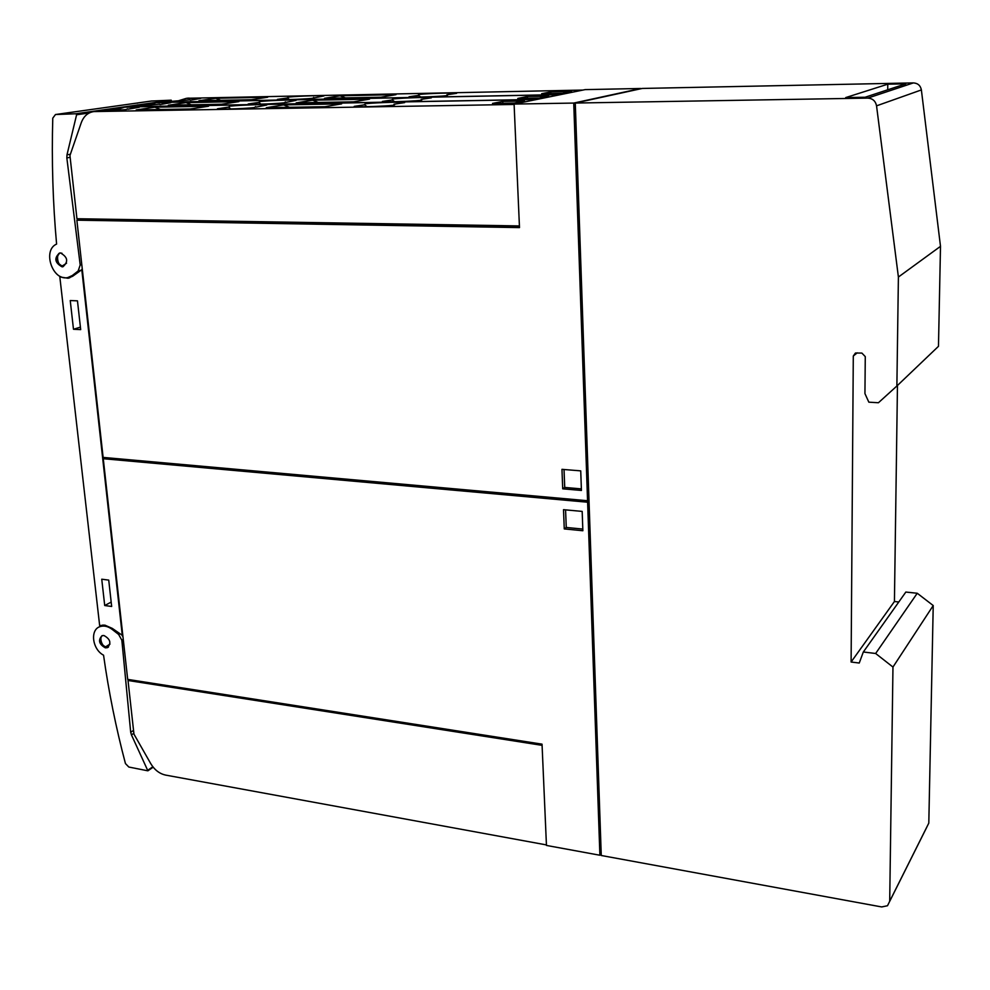 <?xml version="1.0" encoding="UTF-8"?>
<svg xmlns="http://www.w3.org/2000/svg" width="990" height="990" viewBox="0 0 990 990"><rect width="100%" height="100%" fill="white"/><g stroke="black" fill="none" stroke-linecap="round" stroke-linejoin="round"><path stroke-width="1.49" d="M101.921 635.753C99.012 640.58 100.485 644.428 106.338 647.274L108.417 647.101L107.39 647.67C111.524 643.154 110.385 639.107 103.987 635.543L102.02 635.716C97.862 640.221 98.988 644.267 105.385 647.856L107.39 647.67M59.796 252.982C54.995 258.44 56.108 262.956 63.125 266.545L63.15 266.545M367.142 106.71L364.32 104.618L365.322 103.925C364.506 103.245 401.371 101.475 404.65 102.589L394.02 104.21L394.577 104.878M394.02 104.21L394.861 104.334L393.909 105.014C394.923 105.707 357.761 107.526 354.185 106.388L365.025 104.717M113.293 110.707L124.641 107.18L139.343 107.229L127.933 109.222M127.636 108.85L125.94 109.618L93.914 111.573C87.937 112.439 83.717 116.164 81.254 122.735L69.944 155.529L76.935 218.728L519.416 225.93M230.831 108.987L228.492 107.031L229.952 106.314C229.952 105.67 263.773 103.987 266.83 105.002L256.051 107.13M255.643 106.623L254.678 107.415C254.826 108.058 220.758 109.791 217.429 108.764L228.838 107.093M394.738 101.747L391.966 99.78L392.869 99.149C391.892 98.493 428.311 96.773 431.343 97.837L421.171 99.359L421.715 100.015M421.171 99.359L422.087 99.483L421.233 100.114C422.396 100.77 385.692 102.527 382.375 101.45L392.745 99.891M145.369 106.029L156.185 102.675L170.812 102.713L159.922 104.606M159.625 104.235L126.089 106.969M260.989 104.16L258.687 102.304L260.024 101.648C259.85 101.042 293.288 99.384 296.134 100.361L285.838 102.391M285.429 101.883L284.675 102.626C284.996 103.245 251.299 104.94 248.205 103.95L259.12 102.378M420.861 97.057L418.139 95.201L418.956 94.619C417.842 94.001 453.828 92.317 456.625 93.332L446.861 94.768L447.381 95.411M446.861 94.768L447.851 94.892L447.072 95.461C448.371 96.092 412.112 97.812 409.043 96.785L418.993 95.312M175.849 101.586L186.182 98.394L200.722 98.406L190.315 100.225M190.006 99.842L157.534 102.49M289.612 99.594L287.335 97.837L288.548 97.23C288.226 96.649 321.305 95.028 323.94 95.956L314.09 97.899M313.681 97.404L313.112 98.084C313.583 98.678 280.269 100.324 277.386 99.384L287.83 97.911M133.86 733.293L131.435 734.865L147.881 770.814L128.824 767.04L125.445 763.562C115.991 727.848 108.69 691.738 103.554 655.194C92.218 649.329 89.781 629.566 100.114 626.596C103.987 625.371 107.984 626.286 112.093 629.343L118.651 634.454L121.857 640.245L130.692 732.241L133.539 730.397M82.319 269.342L72.753 276.185L68.038 278.252L59.833 276.915L99.656 625.569L104.841 625.123L112.291 628.39L122.859 635.704M62.036 266.83C54.722 262.672 53.918 258.068 59.61 253.007L60.452 252.945C67.766 257.078 68.595 261.694 62.927 266.768L62.036 266.83M70.154 157.323L66.837 157.905L80.202 264.974L78.16 270.975L72.332 275.517L67.778 277.571C52.544 281.284 42.124 250.235 56.591 244.085C52.866 202.69 51.579 160.714 52.767 118.157L55.477 114.531L75.958 113.751L76.601 114.766L66.986 154.848L70.389 154.267M171.617 101.784L171.208 100.176L151.309 101.042M70.401 112.439L151.817 100.98M66.837 157.905L66.986 154.848M137.202 103.208L138.39 102.861M104.717 605.534L101.747 579.212L108.727 580.103L111.672 606.462L104.717 605.534L111.189 602.081M73.483 329.262L70.24 300.552L77.468 300.849L80.685 329.621L73.483 329.262L80.4 327.133M59.833 276.915L60.835 276.643M81.774 269.49L122.352 635.988M131.435 734.865L130.692 732.241M550.799 91.897L571.589 91.476L562.592 93.295L541.629 93.716L550.799 91.897L550.861 93.53M215.733 98.282L267.684 97.23L251.361 99.718L198.903 100.745L215.733 98.282L220.708 100.312M340.102 95.783L395.988 94.656L381.002 97.193L324.51 98.295L340.102 95.783L345.411 97.886M560.81 94.57L158.437 102.354M582.9 90.065L187.048 98.27M527.472 96.513L548.72 96.117L539.204 98.035L517.77 98.431L527.472 96.513L527.546 98.258M186.058 102.614L238.887 101.611L221.698 104.235L168.362 105.212L186.058 102.614L191.317 104.792M312.605 100.213L369.555 99.136L353.739 101.822L296.183 102.873L312.605 100.213L318.223 102.465M537.125 99.384L127.005 106.846M560.501 94.632L157.125 102.539M502.784 101.401L524.502 101.017L514.416 103.059L492.513 103.43L502.784 101.401L502.871 103.257M154.836 107.192L208.568 106.227L190.439 108.987L136.187 109.915L154.836 107.192L160.405 109.506M283.623 104.903L341.649 103.863L324.943 106.697L266.273 107.7L283.623 104.903L289.563 107.304M514.107 104.457L93.914 111.573M536.803 99.458L125.656 107.031M546.431 844.916L165.578 775.083C159.489 773.735 154.539 769.898 150.715 763.587L133.959 734.159L128.019 680.489L542.087 745.346M129.405 679.66L128.019 680.489M581.378 488.887L564.721 487.439L564.028 469.507M519.441 226.685L80.475 219.434L80.277 218.778M564.263 528.92L563.52 509.677L582.182 511.409L582.863 530.739L564.263 528.92L566.255 527.46L565.575 509.875M566.255 527.46L582.801 529.068M562.716 488.825L561.961 469.334L580.734 470.869L581.427 490.446L562.716 488.825L564.721 487.439M588.976 499.69L587.565 500.717L573.742 103.071L640.852 88.481L585.127 89.62L514.095 104.074L519.49 227.601L76.873 220.188L80.462 219.384M105.843 457.652L103.269 458.717L127.685 679.388L542.037 744.158L546.455 845.435L599.89 855.236L587.615 502.215L589.025 501.188M573.742 103.071L514.095 104.074M587.565 500.717L103.121 457.405L76.873 220.188M601.202 853.677L599.89 855.236M103.269 458.717L587.615 502.215M861.869 353.071L855.459 353.009L853.293 356.041L851.103 662.025L859.246 663.028L863.33 651.989L875.643 653.487L892.968 667.05L889.701 901.259L887.51 905.739L881.657 906.939L601.264 855.496L575.277 103.047L867.76 98.109C872.611 98.418 875.544 100.992 876.546 105.843L898.4 277.039L896.878 386.013L878.427 402.744L868.836 402.175L864.938 393.599L865.272 356.61L861.869 353.071M889.701 901.259L928.806 823.098L933.224 605.546L917.247 593.257L905.838 592.057L863.33 651.989M587.689 500.618L589.013 500.742M851.103 662.025L894.428 601.524L898.784 601.994M917.247 593.257L875.643 653.487M887.77 84.187L905.813 83.816L865.136 97.243L845.732 97.577L887.77 84.187L887.708 89.793M867.76 98.109L913.337 82.913C917.804 83.172 920.477 85.511 921.381 89.929L876.546 105.843M896.878 386.013L938.471 346.327L940.5 246.337L921.381 89.929M894.428 601.524L897.46 385.457M913.337 82.913L642.275 88.444L575.277 103.047M933.224 605.546L892.968 667.05M940.5 246.337L898.4 277.039M109.989 644.082L106.054 646.581C102.143 647.918 97.973 635.295 103.616 635.506M66.553 263.204L62.791 265.667C57.135 267.597 55.23 250.928 61.368 253.18L61.986 253.254M75.958 113.751L171.196 100.188M171.79 101.129L165.899 101.97M149.997 104.247L134.64 106.45M118.293 108.801L101.723 111.165M89.236 112.959L76.601 114.766M55.663 114.518L70.921 112.365M72.332 275.517L74.398 274.96M78.16 270.975L80.648 270.32M80.202 264.974L81.786 264.565M148.03 770.084L152.856 766.78M119.604 633.909L118.651 634.454M112.934 628.873L112.093 629.343M123.267 639.441L121.857 640.245M161.296 102.044L159.625 102.279M189.115 98.072L187.518 98.295M129.975 106.512L128.217 106.772M159.217 102.341L157.546 102.576M96.995 111.227L95.139 111.486M127.784 106.833L126.027 107.081M857.192 352.848L853.293 356.041M138.229 102.873L151.643 100.992M55.477 114.531L70.748 112.377M69.362 277.138L72.641 276.272M68.038 278.252L69.77 277.782M153.178 767.176L147.993 770.74M103.01 624.999L100.114 626.596M186.182 98.394L187.939 98.146M156.185 102.675L158.029 102.416M124.641 107.18L126.584 106.908M926.739 827.306L889.701 901.346"/></g></svg>
